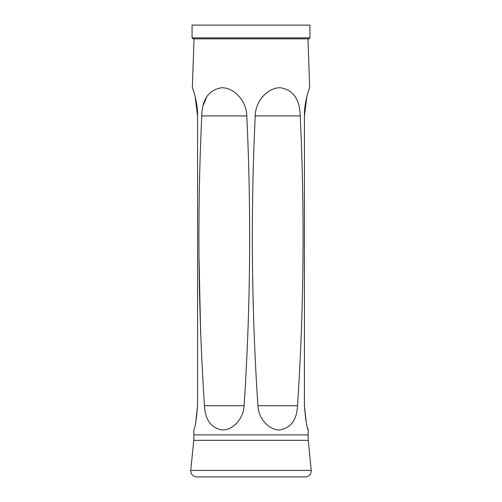 <?xml version="1.0" encoding="UTF-8"?>
<svg xmlns="http://www.w3.org/2000/svg" width="502" height="502" viewBox="0 0 502 502"><rect width="100%" height="100%" fill="white"/><g stroke="black" fill="none" stroke-linecap="round" stroke-linejoin="round"><path stroke-width="0.75" d="M311.246 470.418C311.19 474.302 309.238 476.461 305.385 476.9L196.615 476.9C192.762 476.461 190.81 474.302 190.754 470.418L311.246 470.418L308.241 440.329L308.071 434.895L193.929 434.895L193.741 429.963M197.568 405.723C196.42 419.923 195.146 427.999 193.741 429.963C195.127 428.08 196.407 419.998 197.568 405.723L197.568 115.918L197.568 405.723L195.755 422.527M197.568 115.918C197.87 101.686 192.385 87.586 192.341 87.743C192.341 87.48 197.876 101.668 197.568 115.918L195.127 96.478M193.082 89.751L192.341 87.743L194.036 38.849L307.964 38.849L309.659 87.743L308.918 89.751M206.793 96.641L203.392 105M199.068 259.659L200.624 332.826M201.779 115.912C202.111 99.327 208.719 89.933 221.608 87.731C234.622 87.467 246.714 101.655 246.796 115.912C251.358 212.616 250.46 309.226 244.097 405.729C243.677 417.884 233.643 430.051 222.417 429.969C211.16 428.087 205.174 420.011 204.471 405.729C198.114 309.182 197.211 212.572 201.779 115.912L246.796 115.912M304.432 115.918L304.432 405.723L304.432 115.918C304.13 101.686 309.615 87.586 309.659 87.743C309.659 87.48 304.124 101.668 304.432 115.918L306.873 96.478M304.432 405.723C305.58 419.923 306.854 427.999 308.259 429.963C306.873 428.08 305.592 419.998 304.432 405.723L306.245 422.527M308.197 429.768L307.557 427.66M297.529 405.729C303.886 309.182 304.789 212.578 300.221 115.912C299.889 99.327 293.281 89.933 280.392 87.737C267.378 87.467 255.286 101.655 255.204 115.912C250.642 212.616 251.54 309.226 257.902 405.729C258.323 417.884 268.357 430.051 279.583 429.969C290.84 428.087 296.826 420.005 297.529 405.729L257.902 405.729M309.929 37.87L309.929 25.1L192.071 25.1L192.071 37.87L309.929 37.87L308.95 38.849L193.05 38.849L192.071 37.87M308.241 440.329L193.759 440.329L190.754 470.418M204.471 405.729L244.097 405.729M300.221 115.912L255.204 115.912M308.071 434.895L308.259 429.963M193.929 434.895L193.759 440.329"/></g></svg>
